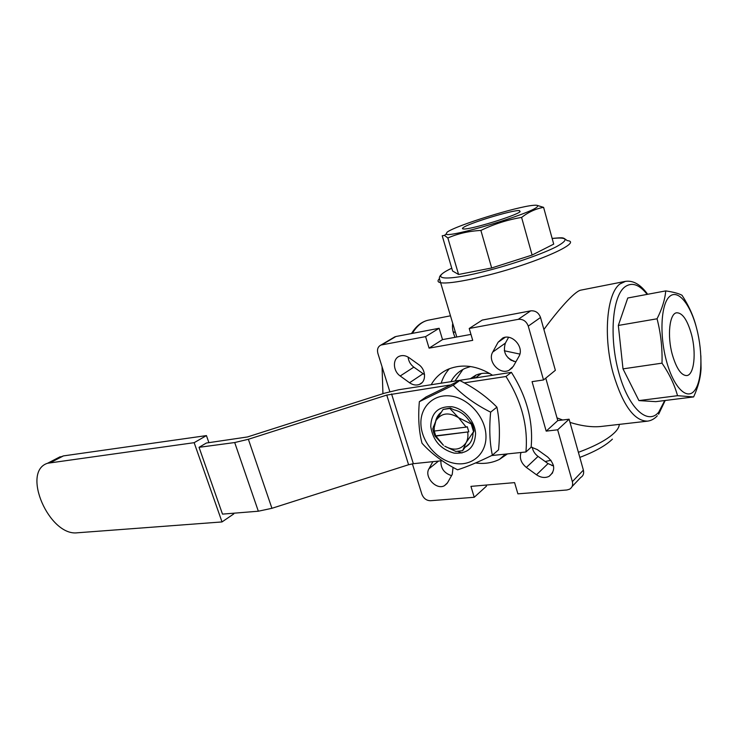 <?xml version="1.0" encoding="UTF-8"?>
<svg xmlns="http://www.w3.org/2000/svg" width="738" height="738" viewBox="0 0 738 738"><rect width="100%" height="100%" fill="white"/><g stroke="black" fill="none" stroke-linecap="round" stroke-linejoin="round"><path stroke-width="1.11" d="M454.931 381.076L462.975 369.406M450.936 381.684C454.184 375.568 458.971 371.103 465.3 368.271L470.586 366.528M473.593 378.188L475.872 375.144M470.383 378.686L475.844 375.153C480.189 373.253 484.931 372.755 490.069 373.668M452.726 323.309C451.97 327.451 452.745 332.118 455.042 337.312M647.3 421.177L600.538 426.527C591.59 427.33 581.406 425.955 569.994 422.404M562.651 419.996L557.015 417.892M453.473 333.05L455.143 331.445M507.44 453.907L499.451 459.396C492.163 462.966 484.202 464.147 475.558 462.957M447.08 232.184C455.687 225.588 517.292 206.428 533.629 205.312C537.467 204.989 538.639 205.505 537.153 206.871C531.277 213.633 448.935 238.171 446.066 234.14L447.08 232.184M447.865 237.977L458.575 274.481L452.588 271.003L442.219 235.773L444.442 235.385L447.865 237.977C458.012 233.568 469.017 231.059 480.89 230.441C493.888 224.112 507.458 219.776 521.6 217.424C528.583 212.009 535.917 208.66 543.602 207.369L537.089 205.358M520.133 211.658C516.332 215.68 469.82 229.878 463.529 228.974C462.2 228.9 462.089 228.466 463.215 227.655C468.575 223.273 512.532 209.896 519.487 210.551L520.133 211.658M382.93 393.705L382.063 366.777M696.709 328.678C703.046 352.939 702.142 381.555 694.338 390.836C686.644 400.494 673.314 386.933 666.368 360.661C659.292 334.508 661.036 303.899 669.56 296.519C677.982 288.752 690.482 304.305 696.709 328.678M696.238 326.925C693.554 316.242 688.822 305.689 682.023 295.274C678.775 293.484 673.351 292.027 665.731 290.901C664.975 299.591 662.078 308.881 657.051 318.788C660.787 333.179 662.438 347.976 662.004 363.161C669.366 373.935 674.541 384.775 677.53 395.697L693.628 396.924C698.176 386.915 700.648 377.404 701.054 368.4L700.86 355.725M672.272 354.434C667.06 335.67 669.504 313.604 676.58 312.783C682.373 312.663 687.327 319.812 691.432 334.231C696.487 352.736 694.19 374.867 686.829 375.577C681.275 375.624 676.423 368.576 672.272 354.434M435.715 435.826L434.184 430.817L434.221 427.505L435.927 420.651L432.772 428.796L433.603 432.468L434.996 436.066L443.455 445.282L435.715 435.826L468.815 431.831L436.029 436.047M486.213 376.242L475.42 377.902M477.209 376.574L480.447 373.696M467.698 432.228C468.298 436.158 467.763 439.645 466.084 442.699L474.017 430.983L473.206 427.219L471.794 423.529L471.241 423.972L458.556 417.699L466.158 427.108L467.274 426.712L468.815 431.831M473.473 431.426L471.241 423.972M453.178 385.218C463.307 395.743 475.798 404.728 490.632 412.173C489.091 428.501 489.672 442.846 492.366 455.208L498.547 449.829C500.087 434.073 499.543 419.848 496.914 407.145C486.517 396.546 474.128 387.662 459.756 380.513L426.094 396.924L419.359 401.666L453.178 385.218L459.756 380.513M451.066 396.066C433.464 393.492 419.664 407.293 420.955 424.987C421.988 442.643 437.486 460.392 454.654 463.372C471.831 466.61 486.822 453.759 485.955 435.392C485.346 417.071 468.658 398.363 451.066 396.066M492.366 455.208C478.335 462.034 466.748 466.905 457.606 469.811C443.39 462.634 431.527 453.769 422.016 443.243C418.87 431.25 417.985 417.385 419.359 401.666M462.606 450.715L466.084 442.699C460.964 449.894 453.87 451.056 444.793 446.204L455.89 451.453L462.606 450.715L465.115 447.256L469.636 443.547M474.017 430.983L473.012 433.243C472.827 439.765 470.198 444.433 465.115 447.256M430.743 426.555C432.929 440.54 440.715 449.396 454.11 453.123C467.532 454.045 474.682 447.579 475.567 433.732C475.097 421.167 463.722 408.372 451.638 406.712C438.197 406.26 431.232 412.874 430.743 426.555M441.195 383.188C442.901 377.662 445.641 372.838 449.396 368.723C445.641 372.838 442.901 377.662 441.195 383.188M504.303 350.762L519.856 354.083M543.906 329.499C557.873 310.384 574.339 291.611 580.575 290.191L581.221 290.062M440.937 460.826C440.577 468.279 444.119 473.215 451.555 475.632M508.574 337.321L505.373 343.133C502.578 352.487 506.084 358.723 515.88 361.832M408.105 357.081C408.557 361.214 410.466 364.572 413.834 367.146L424.562 374.701M532.255 447.283C532.919 450.973 534.856 454.008 538.057 456.416L548.048 463.593L553.565 465.992M486.139 485.069L486.462 486.148L474.239 497.274L430.457 500.724C426.444 500.604 423.575 498.427 421.868 494.202L412.376 463.824M393.557 337.607L395.909 336.51L439.128 328.281L442.523 339.6L470.964 334.406M389.83 391.647L377.874 353.373C376.887 349.36 377.921 346.583 380.965 345.043L425.595 336.62L429.082 348.142L472.717 340.347L469.22 328.484L482.255 320.071L530.696 310.855C535.41 310.467 538.685 312.681 540.53 317.478L555.363 370.301L543.528 379.959L532.061 381.647L546.194 431.121L557.66 429.802L572.356 481.646C573.149 485.032 572.227 487.55 569.588 489.202L566.895 489.986L517.891 493.842L514.589 482.624L470.936 486.37L474.239 497.274M545.769 378.133L557.78 420.586L569.099 419.212L583.389 470.115C584.155 473.445 583.232 475.927 580.631 477.569L572.042 486.61M453.067 467.375L452.237 474.433L447.542 482.744L444.433 485.705C436.306 490.383 423.935 476.84 428.944 468.815L432.855 461.665M498.095 342.257L502.818 337.976C512.338 333.299 524.644 347.543 518.842 356.592L513.316 366.362L508.934 370.356C499.506 375.153 487.135 361.122 492.744 352.054L498.095 342.257L505.198 337.312M400.208 375.983C392.856 371.048 392.395 358.677 399.562 356.168C402.699 355.015 405.909 355.55 409.184 357.782L418.667 364.572C426.075 369.489 426.546 381.786 419.507 384.369C416.25 385.614 412.929 385.079 409.544 382.754L400.208 375.983L413.834 367.146M531.139 447.08L537.319 449.599L547.633 456.988C555.179 464.331 555.659 470.789 549.081 476.361C545.05 478.233 540.853 477.707 536.498 474.783L526.351 467.422C521.074 463.058 519.294 458.086 521.01 452.495M431.195 384.738C435.189 377.607 440.955 372.386 448.473 369.101C462.569 363.576 477.265 365.633 492.569 375.255M469.22 328.484L518.27 319.333C523.048 318.964 526.379 321.224 528.27 326.122L543.528 379.959M569.099 419.212L557.66 429.802M557.78 420.586L546.194 431.121M442.523 339.6L429.082 348.142M439.128 328.281L425.595 336.62M458.575 274.481L491.665 267.968L532.107 255.062L553.703 244.112L543.602 207.369M480.89 230.441L491.665 267.968M521.6 217.424L532.107 255.062M665.731 290.901L627.761 298.004L618.333 325.449L623.001 368.871L638.923 400.596L655.833 401.647L693.628 396.924M677.53 395.697L638.923 400.596M662.004 363.161L623.001 368.871M657.051 318.788L618.333 325.449M434.488 431.029L466.158 427.108M435.927 420.651C441.296 412.874 448.842 411.887 458.556 417.699L449.839 408.483L443.123 409.406L435.927 420.651M471.794 423.529L469.35 421.02C465.401 414.968 460.217 411.223 453.815 409.784L450.411 408.059L443.123 409.406M449.839 408.483L450.411 408.059M511.406 372.349C526.895 396.786 533.463 421.749 531.12 447.237L525.926 451.979C528.233 426.315 521.582 401.158 505.964 376.5L511.406 372.349L398.677 389.756L384.406 393.225L247.451 436.961L206.391 443.021L199.048 447.32L222.498 514.118L258.337 511.213L271.935 508.298L408.584 464.737L413.345 463.695L442.154 460.696M449.765 385.061L386.767 395.088L248.374 439.276L234.702 442.542L199.048 447.32M491.665 455.549L525.926 451.979M461.979 452.994L457.901 451.499M505.964 376.5L464.202 382.865M490.632 412.173L496.914 407.145M435.669 421.149C436.49 417.514 438.271 414.608 441.01 412.441M57.167 458.298L63.422 455.909L206.437 435.595L208.909 442.68M233.522 513.224L233.762 513.916L222.018 521.932L194.149 442.68L47.583 463.252C20.932 471.573 49.298 536.637 77.49 532.781L222.018 521.932M206.437 435.595L194.149 442.68M619.293 424.378C619.2 426.721 617.789 429.322 615.031 432.2C608.121 439.128 595.907 445.826 578.389 452.311M552.144 238.429C564.671 237.313 562.633 237.451 567.282 240.625C583.26 241.953 537.993 262.414 489.635 274.776L472.754 278.835C456.564 282.285 445.872 283.586 440.669 282.737C437.616 282.137 437.219 280.772 439.497 278.632M657.327 415.771C654.477 418.852 651.239 420.642 647.613 421.14C634.329 421.195 622.881 405.411 613.287 373.788C602.918 336.897 606.691 293.254 620.012 283.927L625.556 281.316M552.162 238.503C567.734 236.87 569.183 239.592 556.489 246.667C543.288 253.54 515.05 263.466 489.349 270.2C445.079 281.962 427.201 279.693 451.776 268.245M664.744 400.54L658.693 412.201C647.66 425.577 628.573 408.252 618.868 372.921C608.998 337.746 612.254 296.482 624.772 286.971C631.774 281.87 639.237 284.342 647.152 294.37M509.82 359.388L511.609 360.504M551 460.281L545.161 461.518M454.008 332.497L453.021 331.334M429.193 320.006L427.929 320.255C421.85 321.722 416.684 326.085 412.431 333.364M583.389 470.115L572.356 481.646M540.53 317.478L528.27 326.122M530.696 310.855L518.27 319.333M395.909 336.51L381.933 344.766M438.501 461.075L428.944 468.815M505.373 343.133L492.744 352.054M423.031 373.751L409.544 382.754M548.048 463.593L536.498 474.783M538.057 456.416L526.351 467.422M258.337 511.213L234.702 442.542M271.935 508.298L248.374 439.276M408.584 464.737L386.767 395.088M413.345 463.695L391.564 393.926M63.422 455.909L50.793 462.458M456.785 336.989L439.534 279.065C440.245 279.029 435.355 275.883 451.757 268.189M505.401 454.119L499.451 459.396M481.407 373.52L475.364 377.911M508.131 357.93L513.722 361.371M612.402 439.147C605.833 445.558 594.966 451.647 579.819 457.394M553.399 465.217L551.876 465.558M450.494 315.809L427.929 320.255C421.435 321.823 415.964 326.251 411.5 333.539M647.66 294.277C640.455 284.278 632.844 280.006 624.818 281.473L580.575 290.191M394.95 336.786L380.965 345.043M447.099 483.436L444.433 485.705M512.329 367.792L508.934 370.356M422.016 382.662L419.507 384.369M552.651 472.809L549.081 476.361M446.066 234.14L444.442 235.385M519.487 210.551L519.856 211.871M658.61 414.258L665.196 400.485M434.221 427.505L433.427 426.38M60.221 456.721L47.583 463.252"/></g></svg>
